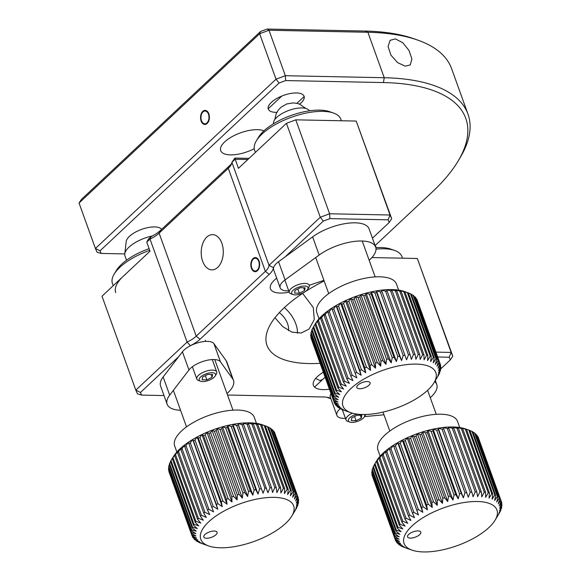 <?xml version="1.0" encoding="UTF-8"?>
<svg xmlns="http://www.w3.org/2000/svg" width="581" height="581" viewBox="0 0 581 581"><rect width="100%" height="100%" fill="white"/><g stroke="black" fill="none" stroke-linecap="round" stroke-linejoin="round"><path stroke-width="0.87" d="M202.791 111.356A7.052 4.416 -88.8 0 0 200.685 119.236A7.052 4.416 -88.8 0 0 204.832 124.465A7.052 4.416 -88.8 0 0 207.156 123.477A7.052 4.416 -88.8 0 0 209.269 115.59A7.052 4.416 -88.8 0 0 205.122 110.368A7.052 4.416 -88.8 0 0 202.791 111.356M263.919 130.87A24.678 10.037 160.2 0 0 224.694 141.88A24.678 10.037 160.2 0 0 220.7 150.632A24.678 10.037 160.2 0 0 254.246 148.714M395.378 38.898L402.698 42.645L408.995 50.445L411.914 59.059L410.237 64.949L405.197 66.169L397.629 62.632L390.948 55.173L388.064 46.574L390.134 40.307L395.378 38.898M299.556 104.181A18.984 7.72 160.2 0 0 300.987 102.96A18.984 7.72 160.2 0 0 304.052 96.221A18.984 7.72 160.2 0 0 290.347 93.526A18.984 7.72 160.2 0 0 271.392 102.35A18.984 7.72 160.2 0 0 268.328 109.083A18.984 7.72 160.2 0 0 276.861 112.351M375.115 245.574L432.133 192.122A207.998 84.601 160.2 0 0 458.053 161.162A207.998 84.601 160.2 0 0 383.416 82.56L285.663 80.563L279.054 83.032L100.048 250.818L95.415 248.479L97.063 252.19L101.21 253.439L124.77 253.926M100.048 250.818L101.21 253.439M279.054 83.032L276.019 79.198L285.351 75.712L384.244 77.731A211.52 86.032 -19.8 0 1 467.981 114.13A211.52 86.032 -19.8 0 1 460.145 157.662L458.053 161.162M95.415 248.479L276.019 79.198L259.649 33.749L79.045 203.023L95.415 248.479M285.663 80.563L285.351 75.712L268.988 30.256L259.649 33.749L260.513 31.519L267.115 29.05L268.988 30.256L367.882 32.275L384.244 77.731L383.416 82.56M467.981 114.13L451.619 68.681A211.52 86.032 160.2 0 0 417.833 40.133A211.52 86.032 160.2 0 0 367.882 32.275L364.868 31.047A207.998 84.601 -19.8 0 1 413.984 38.774L417.833 40.133M267.115 29.05L364.868 31.047M260.513 31.519L81.5 199.305L79.045 203.023M206.792 237.092A17.626 11.046 -88.8 0 0 201.52 256.802A17.626 11.046 -88.8 0 0 211.883 269.867A17.626 11.046 -88.8 0 0 217.701 267.398A17.626 11.046 -88.8 0 0 222.973 247.688A17.626 11.046 -88.8 0 0 212.602 234.622A17.626 11.046 -88.8 0 0 206.792 237.092M257.427 270.688A7.052 4.416 -88.8 0 0 259.54 262.801A7.052 4.416 -88.8 0 0 255.393 257.572A7.052 4.416 -88.8 0 0 253.069 258.567A7.052 4.416 -88.8 0 0 250.956 266.447A7.052 4.416 -88.8 0 0 255.103 271.676A7.052 4.416 -88.8 0 0 257.427 270.688M178.774 356.567L140.457 392.48L141.619 395.109L137.472 393.853L135.823 390.142L187.089 342.086A21.156 8.606 160.2 0 0 196.211 336.174L265.372 271.342A21.156 8.606 160.2 0 0 269.003 265.314L231.906 162.288A21.156 8.606 -19.8 0 1 230.918 165.171A21.156 8.606 -19.8 0 1 228.282 168.316L159.114 233.148A21.156 8.606 -19.8 0 1 150 239.067L151.096 236.612A24.678 10.037 160.2 0 0 160.77 230.17L229.938 165.345A24.678 10.037 160.2 0 0 231.674 163.522M276.687 278.161A24.678 10.037 160.2 0 0 274.435 280.057A24.678 10.037 160.2 0 0 270.448 288.808A24.678 10.037 160.2 0 0 289.207 292.127M324.154 280.957A105.764 43.016 160.2 0 0 304.916 291.887M304.872 291.916A105.764 43.016 160.2 0 0 284.08 307.857A105.764 43.016 160.2 0 0 266.984 345.368A105.764 43.016 160.2 0 0 320.109 363.321M247.84 159.514L235.145 159.259L231.906 162.288L234.877 158.083L249.06 158.373M273.564 267.725L269.003 265.314L320.269 217.258L329.601 213.772L390.04 215.006L391.688 218.725L356.218 121.073L295.787 119.839L286.448 123.325L238.413 168.345L234.877 158.083M273.397 267.877A24.678 10.037 -19.8 0 1 269.214 274.428L200.046 339.26A24.678 10.037 -19.8 0 1 190.372 345.695L187.089 342.086L150 239.067L146.761 242.095L148.416 239.118L151.096 236.612M140.457 392.48L135.823 390.142L102.002 296.208L150.036 251.188L146.761 242.095M330.887 398.726L327.887 397.745A21.156 8.606 160.2 0 0 327.328 397.331M435.924 352.115L451.147 352.427L452.795 356.138L417.325 258.487L371.927 257.565M440.398 369.189L450.348 359.857L449.178 357.235L451.147 352.427L417.325 258.487M449.178 357.235L437.682 356.995M372.45 238.181L389.241 222.443L388.072 219.814L329.914 218.623L323.312 221.092L320.269 217.258L286.448 123.325M329.914 218.623L329.601 213.772L295.787 119.839M388.072 219.814L390.04 215.006L356.218 121.073M389.241 222.443L391.688 218.725M323.312 221.092L284.995 257.005M141.619 395.109L164.024 395.567M227.52 395.022L323.711 396.99A24.678 10.037 -19.8 0 1 329.543 397.905A24.678 10.037 -19.8 0 1 330.785 398.443M450.348 359.857L452.795 356.138M323.319 372.225A24.678 10.037 160.2 0 0 317.379 376.619A24.678 10.037 160.2 0 0 313.391 385.37A24.678 10.037 160.2 0 0 329.42 389.176M315.65 378.427L319.884 380.526L322.687 379.458M288.546 330.64A17.626 11.722 46.9 0 0 279.323 312.614M284.37 307.581A28.2 18.752 -133.1 0 1 295.816 323.878A28.2 18.752 -133.1 0 1 297.479 333.247M274.98 317.691L282.707 326.573L291.865 332.114L301.219 333L309.107 329.028L314.285 319.514L313.275 307.516L302.621 293.383M299.585 104.188A19.035 7.742 160.2 0 0 304.19 96.497L296.884 103.338M268.19 108.814L281.821 96.039A19.035 7.742 160.2 0 0 268.19 108.814M375.834 247.68A42.304 17.205 -19.8 0 1 390.817 249.126L394.659 250.484A45.826 18.643 160.2 0 0 376.001 249.126M402.524 258.189L401.979 256.671A45.826 18.643 160.2 0 0 394.659 250.484M458.7 503.531A49.356 20.074 -19.8 0 1 495.106 520.169A49.356 20.074 -19.8 0 1 442.294 549.924A49.356 20.074 -19.8 0 1 411.944 550.105A49.356 20.074 -19.8 0 1 410.978 526.96A49.356 20.074 -19.8 0 1 458.7 503.531M499.268 513.096L500.357 511.2A56.408 22.942 -19.8 0 0 500.757 510.3L498.919 513.088L501.432 508.411A56.408 22.942 -19.8 0 0 501.65 507.547L499.566 510.546L501.919 505.746A56.408 22.942 -19.8 0 0 501.955 504.933L499.66 508.15L501.824 503.255A56.408 22.942 -19.8 0 0 501.672 502.5L499.21 505.928L501.142 500.945L478.228 437.311A56.408 22.942 160.2 0 0 477.894 436.622L477.379 436.36M477.894 436.622L500.8 500.256A56.408 22.942 -19.8 0 1 501.142 500.945M500.8 500.256L498.215 503.894L499.878 498.854L476.972 435.22A56.408 22.942 160.2 0 0 476.449 434.61L475.418 434.13M476.449 434.61L499.362 498.244A56.408 22.942 -19.8 0 1 499.878 498.854M499.362 498.244L496.675 502.078L498.055 497.002L475.142 433.375A56.408 22.942 160.2 0 0 474.452 432.838L472.927 432.206M474.452 432.838L497.358 496.472A56.408 22.942 -19.8 0 1 498.055 497.002M497.358 496.472L494.627 500.502L495.68 495.411L472.774 431.777A56.408 22.942 160.2 0 0 471.91 431.334L469.927 430.579M471.91 431.334L494.816 494.968A56.408 22.942 -19.8 0 1 495.68 495.411M494.816 494.968L492.078 499.181L492.79 494.097L469.884 430.463A56.408 22.942 160.2 0 0 469.47 430.318A56.408 22.942 160.2 0 0 468.86 430.107L463.972 428.429A52.878 21.512 -19.8 0 1 465.621 428.952L469.47 430.318M468.86 430.107L491.773 493.741A56.408 22.942 -19.8 0 1 492.79 494.097M491.773 493.741L489.064 498.128L489.413 493.073L466.507 429.439A56.408 22.942 160.2 0 0 465.337 429.177L460.53 427.66A52.878 21.512 -19.8 0 1 463.972 428.429L466.507 429.439M465.337 429.177L488.243 492.811A56.408 22.942 -19.8 0 1 489.413 493.073M488.243 492.811L485.614 497.351L485.585 492.354L462.679 428.72A56.408 22.942 160.2 0 0 461.372 428.553L456.681 427.173A52.878 21.512 -19.8 0 1 460.53 427.66L462.679 428.72M461.372 428.553L484.285 492.187A56.408 22.942 -19.8 0 1 485.585 492.354M484.285 492.187L481.772 496.864L481.351 491.94L458.438 428.306A56.408 22.942 160.2 0 0 457.015 428.241L452.483 426.984A52.878 21.512 -19.8 0 1 456.681 427.173L458.438 428.306M457.015 428.241L479.928 491.875A56.408 22.942 -19.8 0 1 481.351 491.94M479.928 491.875L477.575 496.675L476.754 491.846L453.841 428.212A56.408 22.942 160.2 0 0 452.316 428.248L447.973 427.086A52.878 21.512 -19.8 0 1 452.483 426.984L453.841 428.212M452.316 428.248L475.222 491.882A56.408 22.942 -19.8 0 1 476.754 491.846M475.222 491.882L473.065 496.777L471.845 492.063L448.931 428.429A56.408 22.942 160.2 0 0 447.319 428.567L443.201 427.485A52.878 21.512 -19.8 0 1 447.973 427.086L448.931 428.429M447.319 428.567L470.225 492.201A56.408 22.942 -19.8 0 1 471.845 492.063M470.225 492.201L468.293 497.176L443.768 428.967A56.408 22.942 160.2 0 0 442.083 429.199L438.227 428.175A52.878 21.512 -19.8 0 1 443.201 427.485L443.768 428.967M442.083 429.199L464.989 492.833A56.408 22.942 -19.8 0 1 466.674 492.594M464.989 492.833L463.318 497.866L461.307 493.436L438.401 429.802A56.408 22.942 160.2 0 0 436.658 430.136L433.099 429.148A52.878 21.512 -19.8 0 1 438.227 428.175L438.401 429.802M436.658 430.136L459.571 493.77A56.408 22.942 -19.8 0 1 461.307 493.436M459.571 493.77L458.191 498.839L455.794 494.576L432.889 430.942A56.408 22.942 160.2 0 0 431.117 431.363L427.877 430.39A52.878 21.512 -19.8 0 1 433.099 429.148L432.889 430.942M415.364 531.194A7.052 2.869 160.2 0 0 407.818 535.45A7.052 2.869 160.2 0 0 413.018 537.824A7.052 2.869 160.2 0 0 419.838 534.476A7.052 2.869 160.2 0 0 419.7 531.172A7.052 2.869 160.2 0 0 415.364 531.194M380.141 456.194L377.97 450.152A42.304 17.205 -19.8 0 1 424.798 415.938A42.304 17.205 -19.8 0 1 457.574 421.494L459.745 427.529M425.51 432.874L422.619 431.894A52.878 21.512 -19.8 0 1 427.877 430.39L427.296 432.366A56.408 22.942 160.2 0 0 425.51 432.874L448.423 496.508A56.408 22.942 -19.8 0 1 450.202 496L427.296 432.366M422.619 431.894L421.683 434.058A56.408 22.942 160.2 0 0 419.903 434.653L417.376 433.644A52.878 21.512 -19.8 0 1 422.619 431.894L447.711 501.592L444.588 497.692L421.683 434.058M414.355 436.672L412.205 435.612A52.878 21.512 -19.8 0 1 417.376 433.644L416.105 436.004A56.408 22.942 160.2 0 0 414.355 436.672L437.268 500.306A56.408 22.942 -19.8 0 1 439.018 499.638L416.105 436.004M412.205 435.612L410.636 438.183A56.408 22.942 160.2 0 0 408.93 438.916L407.172 437.783A52.878 21.512 -19.8 0 1 412.205 435.612L437.297 505.303L433.549 501.817L410.636 438.183M403.686 441.364L402.321 440.129A52.878 21.512 -19.8 0 1 407.172 437.783L405.327 440.565A56.408 22.942 160.2 0 0 403.686 441.364L426.592 504.998A56.408 22.942 -19.8 0 1 428.241 504.199L405.327 440.565M402.321 440.129L400.236 443.129A56.408 22.942 160.2 0 0 398.675 443.978L397.716 442.635A52.878 21.512 -19.8 0 1 402.321 440.129L427.413 509.827L423.15 506.763L400.236 443.129M393.962 446.738L393.402 445.257A52.878 21.512 -19.8 0 1 397.716 442.635L395.429 445.845A56.408 22.942 160.2 0 0 393.962 446.738L416.875 510.372A56.408 22.942 -19.8 0 1 418.335 509.479L395.429 445.845M393.402 445.257L390.94 448.685A56.408 22.942 160.2 0 0 389.597 449.607L389.423 447.98A52.878 21.512 -19.8 0 1 393.402 445.257L418.494 514.955L413.854 512.319L390.94 448.685M385.617 452.563L385.835 450.762A52.878 21.512 -19.8 0 1 389.423 447.98L386.837 451.611A56.408 22.942 160.2 0 0 385.617 452.563L408.523 516.189A56.408 22.942 -19.8 0 1 409.743 515.245L386.837 451.611M385.835 450.762L383.148 454.603A56.408 22.942 160.2 0 0 382.073 455.562L382.661 453.587A52.878 21.512 -19.8 0 1 385.835 450.762M379.008 458.576L379.945 456.412A52.878 21.512 -19.8 0 1 382.661 453.587L379.93 457.617A56.408 22.942 160.2 0 0 379.008 458.576L401.914 522.21A56.408 22.942 -19.8 0 1 402.836 521.251L379.93 457.617M379.945 456.412L377.207 460.631A56.408 22.942 160.2 0 0 376.452 461.575L377.715 459.215A52.878 21.512 -19.8 0 1 379.945 456.412M374.425 464.531L376.524 461.031A52.878 21.512 -19.8 0 1 377.715 459.215L375.006 463.602A56.408 22.942 160.2 0 0 374.425 464.531L397.339 528.165A56.408 22.942 -19.8 0 1 397.92 527.236L375.006 463.602M374.454 464.604L373.365 466.499A56.408 22.942 160.2 0 0 372.966 467.4L395.872 531.034A56.408 22.942 -19.8 0 1 396.278 530.133L373.365 466.499M372.29 469.288A56.408 22.942 160.2 0 0 372.072 470.152L394.986 533.786A56.408 22.942 -19.8 0 1 395.203 532.922L372.29 469.288L373.104 467.778M372.334 470.864L371.804 471.954A56.408 22.942 160.2 0 0 371.767 472.767L394.681 536.401A56.408 22.942 -19.8 0 1 394.71 535.588L371.804 471.954M371.898 474.452A56.408 22.942 160.2 0 0 372.051 475.2L394.964 538.834A56.408 22.942 -19.8 0 1 394.811 538.079L371.898 474.452L372.16 473.849M372.595 476.718L395.494 540.388L399.605 541.47L394.964 538.834M501.388 506.835L501.65 507.547M501.563 503.85L501.955 504.933M501.127 500.989L501.672 502.5M438.227 428.175L463.318 497.866M433.099 429.148L458.191 498.839M431.117 431.363L454.022 494.997A56.408 22.942 -19.8 0 1 455.794 494.576M454.022 494.997L452.969 500.088L450.202 496M427.877 430.39L452.969 500.088M448.423 496.508L447.711 501.592M419.903 434.653L442.809 498.287A56.408 22.942 -19.8 0 1 444.588 497.692M442.809 498.287L442.468 503.335L439.018 499.638M417.376 433.644L442.468 503.335M437.268 500.306L437.297 505.303M408.93 438.916L431.843 502.55A56.408 22.942 -19.8 0 1 433.549 501.817M431.843 502.55L432.264 507.474L428.241 504.199M407.172 437.783L432.264 507.474M426.592 504.998L427.413 509.827M398.675 443.978L421.588 507.612A56.408 22.942 -19.8 0 1 423.15 506.763M421.588 507.612L422.808 512.326L418.335 509.479M397.716 442.635L422.808 512.326M416.875 510.372L418.494 514.955M389.597 449.607L412.503 513.241A56.408 22.942 -19.8 0 1 413.854 512.319M412.503 513.241L414.514 517.671L409.743 515.245M408.523 516.189L410.92 520.46L406.061 518.237L383.148 454.603M382.073 455.562L404.986 519.196A56.408 22.942 -19.8 0 1 406.061 518.237M404.986 519.196L407.753 523.285L402.836 521.251M401.914 522.21L405.037 526.11L400.113 524.265L377.207 460.631M376.452 461.575L399.358 525.209A56.408 22.942 -19.8 0 1 400.113 524.265M399.358 525.209L402.807 528.906L397.92 527.236M397.339 528.165L401.086 531.651L396.278 530.133M395.872 531.034L399.895 534.309L395.203 532.922M394.986 533.786L399.249 536.851L394.71 535.588M394.681 536.401L399.154 539.241L394.811 538.079M411.944 550.105L404.253 547.389A56.408 22.942 -19.8 0 1 403.839 547.237L401.812 546.365A56.408 22.942 -19.8 0 1 400.948 545.922L404.187 546.888L399.278 544.862A56.408 22.942 -19.8 0 1 398.581 544.332L402.139 545.312L397.273 543.09A56.408 22.942 -19.8 0 1 396.75 542.48L400.599 543.504L395.828 541.078A56.408 22.942 -19.8 0 1 395.494 540.388M396.75 542.48L396.344 541.339M398.581 544.332L398.305 543.569M400.948 545.922L400.796 545.501M500.619 509.922L500.757 510.3M256.33 140.863L258.429 137.37A42.304 17.205 -19.8 0 1 290.834 115.554A42.304 17.205 -19.8 0 1 329.71 111.705L333.552 113.063A45.826 18.643 160.2 0 0 291.437 117.239A45.826 18.643 160.2 0 0 256.33 140.863A45.826 18.643 160.2 0 0 254.493 145.148A45.826 18.643 160.2 0 0 254.631 150.297L255.4 152.425M341.417 120.768L340.873 119.25A45.826 18.643 160.2 0 0 333.552 113.063M149.731 250.331A45.826 18.643 160.2 0 0 122.308 265.161A45.826 18.643 160.2 0 0 114.152 274.13L116.251 270.63A42.304 17.205 -19.8 0 1 123.775 262.351A42.304 17.205 -19.8 0 1 149.121 248.653M125.583 274.247A45.826 18.643 160.2 0 0 115.728 292.65M114.152 274.13A45.826 18.643 160.2 0 0 112.453 283.564L113.222 285.692M243.679 502.558A49.356 20.074 -19.8 0 1 291.822 516.008A49.356 20.074 -19.8 0 1 250.752 542.581A49.356 20.074 -19.8 0 1 208.659 545.951A49.356 20.074 -19.8 0 1 204.839 525.965A49.356 20.074 -19.8 0 1 243.679 502.558M291.822 516.008L296.15 508.782A56.408 22.942 -19.8 0 0 296.659 507.859L294.981 510.517L297.566 505.92A56.408 22.942 -19.8 0 0 297.9 505.034L295.954 507.903L298.409 503.175A56.408 22.942 -19.8 0 0 298.554 502.333L296.383 505.419L298.67 500.575A56.408 22.942 -19.8 0 0 298.627 499.791L296.266 503.088L298.336 498.157A56.408 22.942 -19.8 0 0 298.111 497.423L295.591 500.938L297.421 495.934L274.515 432.3A56.408 22.942 160.2 0 0 274.101 431.639L273.382 431.284M274.101 431.639L297.014 495.273A56.408 22.942 -19.8 0 1 297.421 495.934M297.014 495.273L294.378 498.992L295.932 493.937L273.026 430.303A56.408 22.942 160.2 0 0 272.438 429.715L271.204 429.17M272.438 429.715L295.344 493.349A56.408 22.942 -19.8 0 1 295.932 493.937M295.344 493.349L292.642 497.263L293.892 492.187L270.978 428.553A56.408 22.942 160.2 0 0 270.216 428.052L268.509 427.362M270.216 428.052L293.129 491.686A56.408 22.942 -19.8 0 1 293.892 492.187M293.129 491.686L290.391 495.789L291.306 490.698L268.4 427.064A56.408 22.942 160.2 0 0 267.471 426.657L265.314 425.866A56.408 22.942 160.2 0 0 264.232 425.546L259.373 423.934A52.878 21.512 -19.8 0 1 262.336 424.798A52.878 21.512 -19.8 0 1 262.561 424.878L262.336 424.798M267.471 426.657L290.384 490.284A56.408 22.942 -19.8 0 1 291.306 490.698M290.384 490.284L287.653 494.569L288.22 489.5L265.314 425.866L262.561 424.878M264.232 425.546L287.137 489.18A56.408 22.942 -19.8 0 1 288.22 489.5M287.137 489.18L284.458 493.625L284.661 488.592L261.748 424.958A56.408 22.942 160.2 0 0 260.528 424.74L255.756 423.273A52.878 21.512 -19.8 0 1 259.373 423.934L261.748 424.958M260.528 424.74L283.434 488.374A56.408 22.942 -19.8 0 1 284.661 488.592M283.434 488.374L280.848 492.964L280.667 487.996L257.753 424.362A56.408 22.942 160.2 0 0 256.403 424.239L251.769 422.903A52.878 21.512 -19.8 0 1 255.756 423.273L257.753 424.362M256.403 424.239L279.308 487.873A56.408 22.942 -19.8 0 1 280.667 487.996M279.308 487.873L276.861 492.601L276.28 487.706L253.367 424.079A56.408 22.942 160.2 0 0 251.9 424.05L247.441 422.83A52.878 21.512 -19.8 0 1 251.769 422.903L253.367 424.079M251.9 424.05L274.813 487.684A56.408 22.942 -19.8 0 1 276.28 487.706M274.813 487.684L272.533 492.521L271.552 487.735L248.639 424.108A56.408 22.942 160.2 0 0 247.078 424.181L242.822 423.055A52.878 21.512 -19.8 0 1 247.441 422.83L248.639 424.108M247.078 424.181L269.983 487.815A56.408 22.942 -19.8 0 1 271.552 487.735M269.983 487.815L267.914 492.746L243.621 424.45A56.408 22.942 160.2 0 0 241.979 424.624L237.963 423.571A52.878 21.512 -19.8 0 1 242.822 423.055L243.621 424.45M241.979 424.624L264.885 488.258A56.408 22.942 -19.8 0 1 266.534 488.084M264.885 488.258L263.055 493.262L238.37 425.103A56.408 22.942 160.2 0 0 236.656 425.379L232.923 424.37A52.878 21.512 -19.8 0 1 237.963 423.571L238.37 425.103M236.656 425.379L259.569 489.013A56.408 22.942 -19.8 0 1 261.276 488.737M259.569 489.013L258.015 494.068L255.843 489.696L232.937 426.062A56.408 22.942 160.2 0 0 231.18 426.432L227.752 425.452A52.878 21.512 -19.8 0 1 232.923 424.37L232.937 426.062M231.18 426.432L254.093 490.066A56.408 22.942 -19.8 0 1 255.843 489.696M254.093 490.066L252.844 495.15L250.295 490.952L227.389 427.318A56.408 22.942 160.2 0 0 225.61 427.776L222.501 426.803A52.878 21.512 -19.8 0 1 227.752 425.452L227.389 427.318M225.61 427.776L248.515 491.41A56.408 22.942 -19.8 0 1 250.295 490.952M248.515 491.41L247.593 496.501L244.688 492.485L221.775 428.851A56.408 22.942 160.2 0 0 219.996 429.395L217.243 428.408A52.878 21.512 -19.8 0 1 222.501 426.803L221.775 428.851M219.996 429.395L242.902 493.029A56.408 22.942 -19.8 0 1 244.688 492.485M242.902 493.029L242.335 498.099L239.081 494.286L216.176 430.652A56.408 22.942 160.2 0 0 214.404 431.269L212.021 430.245A52.878 21.512 -19.8 0 1 217.243 428.408L216.176 430.652M209.937 531.782A7.052 2.869 160.2 0 0 204.069 535.573A7.052 2.869 160.2 0 0 210.947 537.498A7.052 2.869 160.2 0 0 216.495 534.15A7.052 2.869 160.2 0 0 215.95 531.295A7.052 2.869 160.2 0 0 209.937 531.782M176.856 452.033L174.685 445.997A42.304 17.205 -19.8 0 1 211.455 414.514A42.304 17.205 -19.8 0 1 254.289 417.332L256.461 423.375M208.899 433.382L206.901 432.3A52.878 21.512 -19.8 0 1 212.021 430.245L210.634 432.692A56.408 22.942 160.2 0 0 208.899 433.382L231.804 497.016A56.408 22.942 -19.8 0 1 233.54 496.327L210.634 432.692M206.901 432.3L205.216 434.951A56.408 22.942 160.2 0 0 203.539 435.714L201.934 434.544A52.878 21.512 -19.8 0 1 206.901 432.3L231.993 501.991L228.13 498.585L205.216 434.951M198.375 438.227L197.177 436.956A52.878 21.512 -19.8 0 1 201.934 434.544L199.995 437.413A56.408 22.942 160.2 0 0 198.375 438.227L221.288 501.861A56.408 22.942 -19.8 0 1 222.901 501.047L199.995 437.413M197.177 436.956L195.005 440.035A56.408 22.942 160.2 0 0 193.48 440.906L192.681 439.505A52.878 21.512 -19.8 0 1 197.177 436.956L222.269 506.647L217.911 503.669L195.005 440.035M188.898 443.71L188.491 442.17A52.878 21.512 -19.8 0 1 192.681 439.505L190.314 442.809A56.408 22.942 160.2 0 0 188.898 443.71L211.804 507.344A56.408 22.942 -19.8 0 1 213.227 506.436L190.314 442.809M188.491 442.17L185.978 445.685A56.408 22.942 160.2 0 0 184.678 446.615L184.664 444.923A52.878 21.512 -19.8 0 1 188.491 442.17M180.865 449.592L181.236 447.726A52.878 21.512 -19.8 0 1 184.664 444.923L182.035 448.641A56.408 22.942 160.2 0 0 180.865 449.592L203.778 513.226A56.408 22.942 -19.8 0 1 204.94 512.275L182.035 448.641M181.236 447.726L178.527 451.648A56.408 22.942 160.2 0 0 177.51 452.606L178.236 450.558A52.878 21.512 -19.8 0 1 181.236 447.726M174.641 455.62L175.716 453.376A52.878 21.512 -19.8 0 1 178.236 450.558L175.498 454.662A56.408 22.942 160.2 0 0 174.641 455.62L197.555 519.254A56.408 22.942 -19.8 0 1 198.411 518.296L175.498 454.662M175.716 453.376L172.985 457.661A56.408 22.942 160.2 0 0 172.296 458.605L173.683 456.158A52.878 21.512 -19.8 0 1 175.716 453.376M171.003 460.602A56.408 22.942 160.2 0 0 170.494 461.525L193.4 525.159A56.408 22.942 -19.8 0 1 193.916 524.236L171.003 460.602L173.683 456.158A52.878 21.512 -19.8 0 0 173.24 456.877L171.656 459.513M170.56 461.721L169.587 463.464A56.408 22.942 160.2 0 0 169.253 464.35L192.166 527.984A56.408 22.942 -19.8 0 1 192.5 527.098L169.587 463.464M168.744 466.209A56.408 22.942 160.2 0 0 168.599 467.051L191.505 530.685A56.408 22.942 -19.8 0 1 191.65 529.843L168.744 466.209L169.441 464.858M168.904 467.908L168.49 468.809A56.408 22.942 160.2 0 0 168.526 469.601L191.44 533.235A56.408 22.942 -19.8 0 1 191.396 532.443L168.49 468.809M168.817 471.235A56.408 22.942 160.2 0 0 169.042 471.961L191.955 535.595A56.408 22.942 -19.8 0 1 191.723 534.869L168.977 470.85M298.111 497.423L275.016 433.687M237.963 423.571L263.055 493.262M232.923 424.37L258.015 494.068M227.752 425.452L252.844 495.15M222.501 426.803L247.593 496.501M217.243 428.408L242.335 498.099M214.404 431.269L237.309 494.903A56.408 22.942 -19.8 0 1 239.081 494.286M237.309 494.903L237.113 499.936L233.54 496.327M212.021 430.245L237.113 499.936M231.804 497.016L231.993 501.991M203.539 435.714L226.445 499.348A56.408 22.942 -19.8 0 1 228.13 498.585M226.445 499.348L227.026 504.235L222.901 501.047M201.934 434.544L227.026 504.235M221.288 501.861L222.269 506.647M193.48 440.906L216.393 504.54A56.408 22.942 -19.8 0 1 217.911 503.669M216.393 504.54L217.773 509.203L213.227 506.436M192.681 439.505L217.773 509.203M211.804 507.344L213.583 511.868L208.884 509.319L185.978 445.685M184.678 446.615L207.584 510.249A56.408 22.942 -19.8 0 1 208.884 509.319M207.584 510.249L209.756 514.621L204.94 512.275M203.778 513.226L206.328 517.424L201.44 515.282L178.527 451.648M177.51 452.606L200.423 516.24A56.408 22.942 -19.8 0 1 201.44 515.282M200.423 516.24L203.328 520.249L198.411 518.296M197.555 519.254L200.801 523.067L195.891 521.295L172.985 457.661M172.296 458.605L195.201 522.239A56.408 22.942 -19.8 0 1 195.891 521.295M195.201 522.239L198.775 525.849L193.916 524.236M193.4 525.159L197.264 528.565L192.5 527.098M192.166 527.984L196.291 531.179L191.65 529.843M191.505 530.685L195.862 533.663L191.396 532.443M191.44 533.235L195.979 535.994L191.723 534.869M191.955 535.595L196.654 538.144L192.638 537.091L192.137 535.697M208.659 545.951L199.682 542.734A56.408 22.942 -19.8 0 1 198.753 542.32L201.854 543.293L196.937 541.339A56.408 22.942 -19.8 0 1 196.175 540.838L199.61 541.812L194.715 539.669A56.408 22.942 -19.8 0 1 194.127 539.088L197.867 540.09L193.052 537.752A56.408 22.942 -19.8 0 1 192.638 537.091M194.127 539.088L193.771 538.108M196.175 540.838L195.95 540.214M204.592 544.513L201.839 543.518M297.712 504.526L297.9 505.034M298.249 501.476L298.554 502.333M298.176 498.542L298.627 499.791M422.757 364.65A49.356 20.074 -19.8 0 1 434 382.748A49.356 20.074 -19.8 0 1 356.03 413.97A49.356 20.074 -19.8 0 1 350.837 412.692A49.356 20.074 -19.8 0 1 359.392 381.899A49.356 20.074 -19.8 0 1 422.757 364.65M438.364 375.268L438.408 375.384A56.408 22.942 -19.8 0 1 438.19 375.754L434 382.748M438.408 375.384L439.418 373.423A56.408 22.942 -19.8 0 0 439.795 372.53L437.921 375.341L440.42 370.649A56.408 22.942 -19.8 0 0 440.616 369.792L438.502 372.813L440.834 368.005A56.408 22.942 -19.8 0 0 440.841 367.199L438.532 370.438L440.667 365.529A56.408 22.942 -19.8 0 0 440.485 364.781L438.009 368.238L439.904 363.248L416.998 299.614A56.408 22.942 160.2 0 0 416.635 298.939L416.054 298.641M416.635 298.939L439.548 362.573A56.408 22.942 -19.8 0 1 439.904 363.248M439.548 362.573L436.941 366.233L438.575 361.193L415.662 297.559A56.408 22.942 160.2 0 0 415.125 296.949L414.028 296.455M415.125 296.949L438.03 360.583A56.408 22.942 -19.8 0 1 438.575 361.193M438.03 360.583L435.343 364.447L436.68 359.37L413.766 295.736A56.408 22.942 160.2 0 0 413.047 295.213L411.464 294.56M413.047 295.213L435.961 358.847A56.408 22.942 -19.8 0 1 436.68 359.37M435.961 358.847L433.223 362.9L434.239 357.816L411.326 294.182A56.408 22.942 160.2 0 0 410.447 293.746L408.407 292.977M410.447 293.746L433.353 357.373A56.408 22.942 -19.8 0 1 434.239 357.816M433.353 357.373L430.615 361.614L431.284 356.538L408.378 292.904A56.408 22.942 160.2 0 0 408.363 292.897A56.408 22.942 160.2 0 0 407.332 292.555L402.459 290.899A52.878 21.512 -19.8 0 1 404.514 291.539L408.363 292.897M407.332 292.555L430.245 356.189A56.408 22.942 -19.8 0 1 431.284 356.538M430.245 356.189L427.551 360.59L427.848 355.55L404.935 291.916A56.408 22.942 160.2 0 0 403.751 291.662L398.958 290.159A52.878 21.512 -19.8 0 1 402.459 290.899L404.935 291.916M403.751 291.662L426.665 355.296A56.408 22.942 -19.8 0 1 427.848 355.55M426.665 355.296L424.043 359.857L423.963 354.868L401.057 291.234A56.408 22.942 160.2 0 0 399.735 291.081L395.065 289.716A52.878 21.512 -19.8 0 1 398.958 290.159L401.057 291.234M368.223 381.623A7.052 2.869 160.2 0 0 357.083 386.082A7.052 2.869 160.2 0 0 358.688 388.667A7.052 2.869 160.2 0 0 367.744 386.205A7.052 2.869 160.2 0 0 368.964 381.804A7.052 2.869 160.2 0 0 368.223 381.623M319.034 318.773L316.863 312.731A42.304 17.205 -19.8 0 1 338.708 287.493A42.304 17.205 -19.8 0 1 385.261 277.268A42.304 17.205 -19.8 0 1 396.467 284.073L398.639 290.115M440.485 364.781L417.543 301.132M395.334 290.805L390.817 289.556A52.878 21.512 -19.8 0 1 395.065 289.716L396.772 290.863A56.408 22.942 160.2 0 0 395.334 290.805L418.247 354.439A56.408 22.942 -19.8 0 1 419.685 354.497L396.772 290.863M390.817 289.556L392.131 290.805A56.408 22.942 160.2 0 0 390.592 290.856L386.278 289.701A52.878 21.512 -19.8 0 1 390.817 289.556M385.559 291.212L381.477 290.137A52.878 21.512 -19.8 0 1 386.278 289.701L387.186 291.066A56.408 22.942 160.2 0 0 385.559 291.212L408.472 354.846A56.408 22.942 -19.8 0 1 410.099 354.693L387.186 291.066M381.477 290.137L381.993 291.633A56.408 22.942 160.2 0 0 380.294 291.88L376.481 290.863A52.878 21.512 -19.8 0 1 381.477 290.137L406.569 359.835L381.993 291.633M374.861 292.853L371.339 291.873A52.878 21.512 -19.8 0 1 376.481 290.863L376.604 292.512A56.408 22.942 160.2 0 0 374.861 292.853L397.767 356.487A56.408 22.942 -19.8 0 1 399.51 356.146L376.604 292.512M371.339 291.873L371.077 293.688A56.408 22.942 160.2 0 0 369.305 294.124L366.11 293.151A52.878 21.512 -19.8 0 1 371.339 291.873L396.431 361.564L393.983 357.322L371.077 293.688M363.691 295.671L360.845 294.69A52.878 21.512 -19.8 0 1 366.11 293.151L365.478 295.148A56.408 22.942 160.2 0 0 363.691 295.671L386.605 359.305A56.408 22.942 -19.8 0 1 388.384 358.782L365.478 295.148M360.845 294.69L359.864 296.876A56.408 22.942 160.2 0 0 358.092 297.479L355.608 296.463A52.878 21.512 -19.8 0 1 360.845 294.69L385.937 364.381L382.777 360.51L359.864 296.876M352.558 299.527L350.452 298.46A52.878 21.512 -19.8 0 1 355.608 296.463L354.301 298.852A56.408 22.942 160.2 0 0 352.558 299.527L375.464 363.161A56.408 22.942 -19.8 0 1 377.214 362.486L354.301 298.852M350.452 298.46L348.847 301.06A56.408 22.942 160.2 0 0 347.147 301.8L345.441 300.653A52.878 21.512 -19.8 0 1 350.452 298.46L375.544 368.151L371.76 364.686L348.847 301.06M341.933 304.27L340.619 303.021A52.878 21.512 -19.8 0 1 345.441 300.653L343.567 303.464A56.408 22.942 160.2 0 0 341.933 304.27L364.839 367.904A56.408 22.942 -19.8 0 1 366.473 367.098L343.567 303.464M340.619 303.021L338.505 306.049A56.408 22.942 160.2 0 0 336.958 306.899L336.05 305.541A52.878 21.512 -19.8 0 1 340.619 303.021L365.71 372.719L361.418 369.683L338.505 306.049M332.281 309.673L331.773 308.177A52.878 21.512 -19.8 0 1 336.05 305.541L333.734 308.78A56.408 22.942 160.2 0 0 332.281 309.673L355.194 373.307A56.408 22.942 -19.8 0 1 356.64 372.414L333.734 308.78M331.773 308.177L329.296 311.634A56.408 22.942 160.2 0 0 327.96 312.556L327.844 310.908A52.878 21.512 -19.8 0 1 331.773 308.177M324.038 315.519L324.3 313.704A52.878 21.512 -19.8 0 1 327.844 310.908L325.237 314.575A56.408 22.942 160.2 0 0 324.038 315.519L346.944 379.153A56.408 22.942 -19.8 0 1 348.15 378.209L325.237 314.575M324.3 313.704L321.613 317.567A56.408 22.942 160.2 0 0 320.552 318.526L321.184 316.529A52.878 21.512 -19.8 0 1 324.3 313.704M317.546 321.54L318.526 319.354A52.878 21.512 -19.8 0 1 321.184 316.529L318.446 320.581A56.408 22.942 160.2 0 0 317.546 321.54L340.459 385.174A56.408 22.942 -19.8 0 1 341.359 384.215L318.446 320.581M318.526 319.354L315.788 323.588A56.408 22.942 160.2 0 0 315.055 324.539L316.362 322.15A52.878 21.512 -19.8 0 1 318.526 319.354M313.667 326.551A56.408 22.942 160.2 0 0 313.319 327.11A56.408 22.942 160.2 0 0 313.101 327.481L336.014 391.115A56.408 22.942 -19.8 0 1 336.573 390.185L313.667 326.551L316.362 322.15A52.878 21.512 -19.8 0 0 315.418 323.617L313.319 327.11M313.144 327.597L312.091 329.442A56.408 22.942 160.2 0 0 311.714 330.335L334.62 393.969A56.408 22.942 -19.8 0 1 335.005 393.076L312.091 329.442M311.096 332.216A56.408 22.942 160.2 0 0 310.9 333.073L333.806 396.707A56.408 22.942 -19.8 0 1 334.002 395.85L311.096 332.216L311.866 330.756M311.169 333.835L310.675 334.859A56.408 22.942 160.2 0 0 310.668 335.665L333.574 399.3A56.408 22.942 -19.8 0 1 333.588 398.493L310.675 334.859M310.85 337.336A56.408 22.942 160.2 0 0 311.024 338.077L333.937 401.711A56.408 22.942 -19.8 0 1 333.755 400.97L310.85 337.336L311.075 336.798M439.643 372.109L439.795 372.53M440.34 369.029L440.616 369.792M440.434 366.066L440.841 367.199M399.735 291.081L422.648 354.715A56.408 22.942 -19.8 0 1 423.963 354.868M422.648 354.715L420.15 359.407L419.685 354.497M418.247 354.439L415.909 359.254L415.045 354.439L392.131 290.805M390.592 290.856L413.498 354.483A56.408 22.942 -19.8 0 1 415.045 354.439M413.498 354.483L411.37 359.392L410.099 354.693M408.472 354.846L406.569 359.835M380.294 291.88L403.207 355.514A56.408 22.942 -19.8 0 1 404.899 355.267M403.207 355.514L401.573 360.561L399.51 356.146M376.481 290.863L401.573 360.561M397.767 356.487L396.431 361.564M369.305 294.124L392.211 357.758A56.408 22.942 -19.8 0 1 393.983 357.322M392.211 357.758L391.202 362.842L388.384 358.782M366.11 293.151L391.202 362.842M386.605 359.305L385.937 364.381M358.092 297.479L380.998 361.113A56.408 22.942 -19.8 0 1 382.777 360.51M380.998 361.113L380.7 366.153L377.214 362.486M355.608 296.463L380.7 366.153M375.464 363.161L375.544 368.151M347.147 301.8L370.061 365.434A56.408 22.942 -19.8 0 1 371.76 364.686M370.061 365.434L370.533 370.344L366.473 367.098M345.441 300.653L370.533 370.344M364.839 367.904L365.71 372.719M336.958 306.899L359.864 370.533A56.408 22.942 -19.8 0 1 361.418 369.683M359.864 370.533L361.135 375.232L356.64 372.414M336.05 305.541L361.135 375.232M355.194 373.307L356.865 377.875L352.202 375.268L329.296 311.634M327.96 312.556L350.873 376.19A56.408 22.942 -19.8 0 1 352.202 375.268M350.873 376.19L352.936 380.606L348.15 378.209M346.944 379.153L349.392 383.395L344.518 381.201L321.613 317.567M320.552 318.526L343.465 382.16A56.408 22.942 -19.8 0 1 344.518 381.201M343.465 382.16L346.276 386.22L341.359 384.215M340.459 385.174L343.618 389.045L338.701 387.222L315.788 323.588M315.055 324.539L337.968 388.173A56.408 22.942 -19.8 0 1 338.701 387.222M337.968 388.173L341.454 391.841L336.573 390.185M336.014 391.115L339.798 394.579L335.005 393.076M334.62 393.969L338.679 397.215L334.002 395.85M333.806 396.707L338.098 399.743L333.588 398.493M333.574 399.3L338.069 402.117L333.755 400.97M333.937 401.711L338.592 404.318L334.511 403.25L333.966 401.732M350.837 412.692L343.146 409.968A56.408 22.942 -19.8 0 1 343.139 409.961L341.069 409.118A56.408 22.942 -19.8 0 1 340.183 408.683L343.378 409.656L338.462 407.651A56.408 22.942 -19.8 0 1 337.743 407.128L341.258 408.109L336.392 405.916A56.408 22.942 -19.8 0 1 335.847 405.306L339.66 406.322L334.874 403.926A56.408 22.942 -19.8 0 1 334.511 403.25M335.847 405.306L335.455 404.216M337.743 407.128L337.488 406.409M345.455 418.371A17.626 7.168 -19.8 0 1 336.878 415.364A17.626 7.168 -19.8 0 1 340.19 408.69L340.045 408.305M257.223 270.114A6.391 4.002 -88.8 0 0 259.01 262.314A6.391 4.002 -88.8 0 0 254.514 258.371A6.391 4.002 -88.8 0 0 253.272 259.133A6.391 4.002 -88.8 0 0 251.275 265.597A6.391 4.002 -88.8 0 0 254.26 270.848A6.391 4.002 -88.8 0 0 257.223 270.114M203.001 111.922A6.391 4.002 91.2 0 1 204.243 111.16A6.391 4.002 91.2 0 1 208.739 115.103A6.391 4.002 91.2 0 1 206.952 122.903A6.391 4.002 91.2 0 1 203.989 123.637A6.391 4.002 91.2 0 1 201.004 118.386A6.391 4.002 91.2 0 1 203.001 111.922M273.368 123.847L273.52 122.54A19.035 7.742 -19.8 0 1 273.92 121.109A19.035 7.742 -19.8 0 1 290.442 109.874A19.035 7.742 -19.8 0 1 308.634 109.903L309.579 110.811M152.411 235.937A24.678 10.037 160.2 0 0 125.285 252.023A24.678 10.037 160.2 0 0 124.77 253.882L126.2 241.529A19.035 7.742 -19.8 0 1 126.6 240.098A19.035 7.742 -19.8 0 1 143.122 228.863A19.035 7.742 -19.8 0 1 161.315 228.885L161.721 229.277M124.77 253.882A24.678 10.037 160.2 0 0 124.988 255.916L126.535 260.215M376.256 247.651L376.19 247.47A24.678 10.037 160.2 0 0 375.253 245.966M180.553 410.266A35.252 14.336 -19.8 0 1 167.132 404.216L160.588 386.031A35.252 14.336 -19.8 0 1 160.341 382.734A35.252 14.336 -19.8 0 1 163.13 376.967L182.412 351.817A17.626 7.168 -19.8 0 1 199.051 342.47A17.626 7.168 -19.8 0 1 213.924 343.669L226.147 360.678A35.252 14.336 -19.8 0 1 226.924 362.152L233.475 380.33A35.252 14.336 -19.8 0 1 233.722 383.634A35.252 14.336 -19.8 0 1 226.989 393.548M167.132 404.216A35.252 14.336 -19.8 0 1 166.885 400.912A35.252 14.336 -19.8 0 1 169.681 395.153L188.963 369.995A17.626 7.168 -19.8 0 1 205.594 360.656A17.626 7.168 -19.8 0 1 220.468 361.847L232.69 378.856A35.252 14.336 -19.8 0 1 233.475 380.33M369.167 260.288A35.252 14.336 160.2 0 0 375.653 247.07A35.252 14.336 160.2 0 0 328.534 249.402A35.252 14.336 160.2 0 0 319.172 255.03L285.104 279.882A17.626 7.168 160.2 0 0 280.173 287.842A17.626 7.168 160.2 0 0 288.75 290.856M375.653 247.07L369.102 228.892A35.252 14.336 160.2 0 0 321.99 231.223A35.252 14.336 160.2 0 0 312.622 236.852L278.553 261.704A17.626 7.168 160.2 0 0 273.629 269.664L280.173 287.842M309.223 285.278L323.937 280.354M434.668 381.637A35.252 14.336 -19.8 0 1 436.759 384.491A35.252 14.336 -19.8 0 1 430.274 397.702M336.878 415.364L330.328 397.179A17.626 7.168 -19.8 0 1 330.988 393.54M383.968 414.776L364.512 416.606M214.113 377.272A8.671 3.522 160.2 0 0 215.195 375.987A8.671 3.522 160.2 0 0 211.041 372.733A8.671 3.522 160.2 0 0 200.605 376.996A8.671 3.522 160.2 0 0 200.59 381.245A8.671 3.522 160.2 0 0 214.113 377.272M215.195 375.987L216.328 374.091A10.574 4.299 160.2 0 0 216.72 371.913A10.574 4.299 160.2 0 0 209.087 370.417A10.574 4.299 160.2 0 0 198.528 375.326A10.574 4.299 160.2 0 0 196.821 379.081A10.574 4.299 160.2 0 0 198.513 380.504L200.59 381.245M212.624 374.484L207.867 374.389L202.602 377.04L202.101 379.792L206.858 379.887L212.116 377.236L212.624 374.484M205.34 375.66L206.858 379.887M211.121 374.454L212.116 377.236M357.046 414.122A8.671 3.522 160.2 0 0 349.777 417.848A8.671 3.522 160.2 0 0 349.777 422.075A8.671 3.522 160.2 0 0 363.321 418.088A8.671 3.522 160.2 0 0 364.381 416.817A8.671 3.522 160.2 0 0 364.403 414.529M364.381 416.817L365.514 414.921A10.574 4.299 160.2 0 0 365.739 414.5M352.347 413.171A10.574 4.299 160.2 0 0 347.692 416.185A10.574 4.299 160.2 0 0 346.007 419.91A10.574 4.299 160.2 0 0 347.699 421.341L349.777 422.075M361.803 415.313L357.032 415.226L351.781 417.884L351.294 420.629L356.066 420.709L361.317 418.051L361.803 415.313M354.548 416.483L356.066 420.709M360.322 415.284L361.317 418.051M306.608 290.58A8.671 3.522 160.2 0 0 307.683 289.302A8.671 3.522 160.2 0 0 303.522 286.055A8.671 3.522 160.2 0 0 293.085 290.326A8.671 3.522 160.2 0 0 293.071 294.56A8.671 3.522 160.2 0 0 306.608 290.58M307.683 289.302L308.816 287.406A10.574 4.299 160.2 0 0 309.208 285.227A10.574 4.299 160.2 0 0 301.561 283.731A10.574 4.299 160.2 0 0 291.001 288.655A10.574 4.299 160.2 0 0 289.302 292.396A10.574 4.299 160.2 0 0 290.994 293.826L293.071 294.56M305.105 287.798L300.341 287.704L295.083 290.362L294.589 293.107L299.353 293.202L304.611 290.544L305.105 287.798M297.828 288.975L299.353 293.202M303.609 287.769L304.611 290.544M200.046 339.26L196.211 336.174L159.114 233.148L160.77 230.17M269.214 274.428L265.372 271.342L228.282 168.316L229.938 165.345M163.13 376.967L169.681 395.153M226.147 360.678L232.69 378.856M213.924 343.669L220.468 361.847M182.412 351.817L188.963 369.995M319.172 255.03L312.622 236.852M285.104 279.882L278.553 261.704M495.106 520.169L499.29 513.176M254.514 258.371L256.352 257.761M254.26 270.848L256.068 271.523M204.243 111.16L206.081 110.557M203.989 123.637L205.797 124.312M314.539 387.099L325.106 377.192M362.232 241.021L375.152 276.897M274.755 119.621L276.157 113.811L278.299 110.107L280.863 107.369L286.731 103.948L293.347 102.888L297.581 103.512L299.847 104.297L305.817 108.444M315.723 257.543L328.708 293.616M214.767 359.595L232.974 410.157M173.378 390.33L186.53 426.875M427.616 390.316L436.251 414.311M383.002 412.103L389.815 431.029M435.329 380.526L436.759 384.491M205.311 340.219L205.732 341.396M212.283 359.581L216.72 371.913M192.376 366.742L196.821 379.081M342.289 409.576L346.007 419.91M284.864 280.057L289.302 292.396"/></g></svg>

